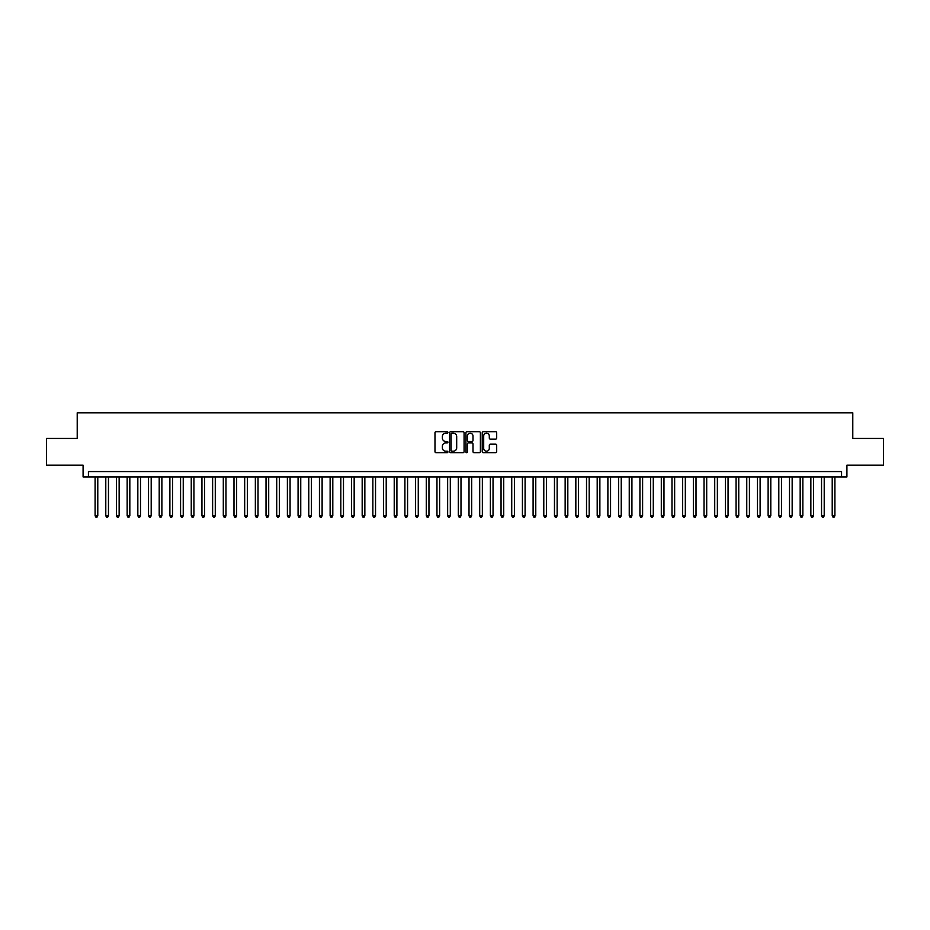 <?xml version="1.0" encoding="UTF-8"?>
<svg xmlns="http://www.w3.org/2000/svg" width="930" height="930" viewBox="0 0 930 930"><rect width="100%" height="100%" fill="white"/><g stroke="black" fill="none" stroke-linecap="round" stroke-linejoin="round"><path stroke-width="1.4" d="M447.911 432.438A0.732 0.732 0 0 0 447.179 431.706L436.031 431.706A1.046 1.046 0 0 0 434.984 432.752L434.984 451.631A1.046 1.046 0 0 0 436.031 452.678L447.179 452.678A0.732 0.732 0 0 0 447.911 451.945A0.732 0.732 0 0 0 447.179 451.213L445.737 451.213A3.36 3.36 0 0 1 442.378 447.853L442.378 446.284A3.36 3.36 0 0 1 445.737 442.924L447.179 442.924A0.732 0.732 0 0 0 447.911 442.192A0.732 0.732 0 0 0 447.179 441.459L445.737 441.459A3.36 3.36 0 0 1 442.378 438.1L442.378 436.53A3.36 3.36 0 0 1 445.737 433.171L447.179 433.171A0.732 0.732 0 0 0 447.911 432.438M495.644 439.1A1.046 1.046 0 0 0 496.69 438.053L496.69 432.752A1.046 1.046 0 0 0 495.644 431.706L483.275 431.706A1.046 1.046 0 0 0 482.228 432.752L482.228 451.631A1.046 1.046 0 0 0 483.275 452.678L495.644 452.678A1.046 1.046 0 0 0 496.69 451.631L496.69 445.238A1.046 1.046 0 0 0 495.644 444.18L490.354 444.18A1.046 1.046 0 0 0 489.296 445.238L489.296 448.4A2.802 2.802 0 0 1 486.495 451.213A2.802 2.802 0 0 1 483.693 448.4L483.693 435.984A2.802 2.802 0 0 1 486.495 433.171A2.802 2.802 0 0 1 489.296 435.984L489.296 438.053A1.046 1.046 0 0 0 490.354 439.1L495.644 439.1M841.569 476.916L846.916 476.916L846.916 465.163L883.5 465.163L883.5 438.449L852.787 438.449L852.787 412.815L77.213 412.815L77.213 438.449L46.5 438.449L46.5 465.163L83.084 465.163L83.084 476.916L841.569 476.916L841.569 471.568L88.431 471.568L88.431 476.916M464.082 432.752A1.046 1.046 0 0 0 463.035 431.706L450.655 431.706A1.046 1.046 0 0 0 449.609 432.752L449.609 451.631A1.046 1.046 0 0 0 450.655 452.678L463.035 452.678A1.046 1.046 0 0 0 464.082 451.631L464.082 432.752M466.965 431.706L479.345 431.706A1.046 1.046 0 0 1 480.392 432.752L480.392 451.631A1.046 1.046 0 0 1 479.345 452.678L474.044 452.678A1.046 1.046 0 0 1 472.998 451.631L472.998 443.97A1.046 1.046 0 0 0 471.952 442.924L468.429 442.924A1.046 1.046 0 0 0 467.383 443.97L467.383 451.945A0.732 0.732 0 0 1 466.651 452.678A0.732 0.732 0 0 1 465.918 451.945L465.918 432.752A1.046 1.046 0 0 1 466.965 431.706M451.817 433.171A0.732 0.732 0 0 0 451.085 433.903L451.085 450.48A0.732 0.732 0 0 0 451.817 451.213L453.34 451.213A3.36 3.36 0 0 0 456.688 447.853L456.688 436.53A3.36 3.36 0 0 0 453.34 433.171L451.817 433.171M472.998 436.031A2.802 2.802 0 0 0 470.185 433.229A2.802 2.802 0 0 0 467.383 436.031L467.383 440.413A1.046 1.046 0 0 0 468.429 441.459L471.952 441.459A1.046 1.046 0 0 0 472.998 440.413L472.998 436.031M95.104 476.916L95.104 515.801L97.778 515.801L97.778 476.916M97.778 515.801L96.976 517.185L95.906 517.185L95.104 515.801M105.788 476.916L105.788 515.801L108.461 515.801L108.461 476.916M108.461 515.801L107.659 517.185L106.59 517.185L105.788 515.801M116.471 476.916L116.471 515.801L119.145 515.801L119.145 476.916M119.145 515.801L118.343 517.185L117.273 517.185L116.471 515.801M127.154 476.916L127.154 515.801L129.828 515.801L129.828 476.916M129.828 515.801L129.026 517.185L127.956 517.185L127.154 515.801M137.838 476.916L137.838 515.801L140.511 515.801L140.511 476.916M140.511 515.801L139.709 517.185L138.64 517.185L137.838 515.801M148.521 476.916L148.521 515.801L151.195 515.801L151.195 476.916M151.195 515.801L150.393 517.185L149.323 517.185L148.521 515.801M159.204 476.916L159.204 515.801L161.878 515.801L161.878 476.916M161.878 515.801L161.076 517.185L160.006 517.185L159.204 515.801M169.888 476.916L169.888 515.801L172.562 515.801L172.562 476.916M172.562 515.801L171.759 517.185L170.69 517.185L169.888 515.801M180.571 476.916L180.571 515.801L183.245 515.801L183.245 476.916M183.245 515.801L182.443 517.185L181.373 517.185L180.571 515.801M191.255 476.916L191.255 515.801L193.928 515.801L193.928 476.916M193.928 515.801L193.126 517.185L192.057 517.185L191.255 515.801M201.938 476.916L201.938 515.801L204.612 515.801L204.612 476.916M204.612 515.801L203.81 517.185L202.74 517.185L201.938 515.801M212.621 476.916L212.621 515.801L215.283 515.801L215.283 476.916M215.283 515.801L214.493 517.185L213.423 517.185L212.621 515.801M223.305 476.916L223.305 515.801L225.967 515.801L225.967 476.916M225.967 515.801L225.165 517.185L224.107 517.185L223.305 515.801M233.988 476.916L233.988 515.801L236.65 515.801L236.65 476.916M236.65 515.801L235.848 517.185L234.79 517.185L233.988 515.801M244.671 476.916L244.671 515.801L247.334 515.801L247.334 476.916M247.334 515.801L246.531 517.185L245.474 517.185L244.671 515.801M255.355 476.916L255.355 515.801L258.017 515.801L258.017 476.916M258.017 515.801L257.215 517.185L256.145 517.185L255.355 515.801M266.026 476.916L266.026 515.801L268.7 515.801L268.7 476.916M268.7 515.801L267.898 517.185L266.829 517.185L266.026 515.801M276.71 476.916L276.71 515.801L279.384 515.801L279.384 476.916M279.384 515.801L278.582 517.185L277.512 517.185L276.71 515.801M287.393 476.916L287.393 515.801L290.067 515.801L290.067 476.916M290.067 515.801L289.265 517.185L288.195 517.185L287.393 515.801M298.077 476.916L298.077 515.801L300.75 515.801L300.75 476.916M300.75 515.801L299.948 517.185L298.879 517.185L298.077 515.801M308.76 476.916L308.76 515.801L311.434 515.801L311.434 476.916M311.434 515.801L310.632 517.185L309.562 517.185L308.76 515.801M319.443 476.916L319.443 515.801L322.117 515.801L322.117 476.916M322.117 515.801L321.315 517.185L320.246 517.185L319.443 515.801M330.127 476.916L330.127 515.801L332.8 515.801L332.8 476.916M332.8 515.801L331.998 517.185L330.929 517.185L330.127 515.801M340.81 476.916L340.81 515.801L343.484 515.801L343.484 476.916M343.484 515.801L342.682 517.185L341.612 517.185L340.81 515.801M351.494 476.916L351.494 515.801L354.167 515.801L354.167 476.916M354.167 515.801L353.365 517.185L352.296 517.185L351.494 515.801M362.177 476.916L362.177 515.801L364.851 515.801L364.851 476.916M364.851 515.801L364.049 517.185L362.979 517.185L362.177 515.801M372.86 476.916L372.86 515.801L375.534 515.801L375.534 476.916M375.534 515.801L374.732 517.185L373.662 517.185L372.86 515.801M383.544 476.916L383.544 515.801L386.217 515.801L386.217 476.916M386.217 515.801L385.415 517.185L384.346 517.185L383.544 515.801M394.227 476.916L394.227 515.801L396.901 515.801L396.901 476.916M396.901 515.801L396.099 517.185L395.029 517.185L394.227 515.801M404.91 476.916L404.91 515.801L407.584 515.801L407.584 476.916M407.584 515.801L406.782 517.185L405.713 517.185L404.91 515.801M415.594 476.916L415.594 515.801L418.268 515.801L418.268 476.916M418.268 515.801L417.465 517.185L416.396 517.185L415.594 515.801M426.277 476.916L426.277 515.801L428.951 515.801L428.951 476.916M428.951 515.801L428.149 517.185L427.079 517.185L426.277 515.801M436.961 476.916L436.961 515.801L439.623 515.801L439.623 476.916M439.623 515.801L438.832 517.185L437.763 517.185L436.961 515.801M447.644 476.916L447.644 515.801L450.306 515.801L450.306 476.916M450.306 515.801L449.516 517.185L448.446 517.185L447.644 515.801M458.327 476.916L458.327 515.801L460.989 515.801L460.989 476.916M460.989 515.801L460.187 517.185L459.129 517.185L458.327 515.801M469.011 476.916L469.011 515.801L471.673 515.801L471.673 476.916M471.673 515.801L470.871 517.185L469.813 517.185L469.011 515.801M479.694 476.916L479.694 515.801L482.356 515.801L482.356 476.916M482.356 515.801L481.554 517.185L480.485 517.185L479.694 515.801M490.377 476.916L490.377 515.801L493.04 515.801L493.04 476.916M493.04 515.801L492.237 517.185L491.168 517.185L490.377 515.801M501.049 476.916L501.049 515.801L503.723 515.801L503.723 476.916M503.723 515.801L502.921 517.185L501.851 517.185L501.049 515.801M511.733 476.916L511.733 515.801L514.406 515.801L514.406 476.916M514.406 515.801L513.604 517.185L512.535 517.185L511.733 515.801M522.416 476.916L522.416 515.801L525.09 515.801L525.09 476.916M525.09 515.801L524.288 517.185L523.218 517.185L522.416 515.801M533.099 476.916L533.099 515.801L535.773 515.801L535.773 476.916M535.773 515.801L534.971 517.185L533.901 517.185L533.099 515.801M543.783 476.916L543.783 515.801L546.456 515.801L546.456 476.916M546.456 515.801L545.654 517.185L544.585 517.185L543.783 515.801M554.466 476.916L554.466 515.801L557.14 515.801L557.14 476.916M557.14 515.801L556.338 517.185L555.268 517.185L554.466 515.801M565.149 476.916L565.149 515.801L567.823 515.801L567.823 476.916M567.823 515.801L567.021 517.185L565.952 517.185L565.149 515.801M575.833 476.916L575.833 515.801L578.507 515.801L578.507 476.916M578.507 515.801L577.704 517.185L576.635 517.185L575.833 515.801M586.516 476.916L586.516 515.801L589.19 515.801L589.19 476.916M589.19 515.801L588.388 517.185L587.318 517.185L586.516 515.801M597.2 476.916L597.2 515.801L599.873 515.801L599.873 476.916M599.873 515.801L599.071 517.185L598.002 517.185L597.2 515.801M607.883 476.916L607.883 515.801L610.557 515.801L610.557 476.916M610.557 515.801L609.755 517.185L608.685 517.185L607.883 515.801M618.566 476.916L618.566 515.801L621.24 515.801L621.24 476.916M621.24 515.801L620.438 517.185L619.368 517.185L618.566 515.801M629.25 476.916L629.25 515.801L631.923 515.801L631.923 476.916M631.923 515.801L631.121 517.185L630.052 517.185L629.25 515.801M639.933 476.916L639.933 515.801L642.607 515.801L642.607 476.916M642.607 515.801L641.805 517.185L640.735 517.185L639.933 515.801M650.616 476.916L650.616 515.801L653.29 515.801L653.29 476.916M653.29 515.801L652.488 517.185L651.419 517.185L650.616 515.801M661.3 476.916L661.3 515.801L663.974 515.801L663.974 476.916M663.974 515.801L663.171 517.185L662.102 517.185L661.3 515.801M671.983 476.916L671.983 515.801L674.645 515.801L674.645 476.916M674.645 515.801L673.855 517.185L672.785 517.185L671.983 515.801M682.667 476.916L682.667 515.801L685.329 515.801L685.329 476.916M685.329 515.801L684.527 517.185L683.469 517.185L682.667 515.801M693.35 476.916L693.35 515.801L696.012 515.801L696.012 476.916M696.012 515.801L695.21 517.185L694.152 517.185L693.35 515.801M704.033 476.916L704.033 515.801L706.695 515.801L706.695 476.916M706.695 515.801L705.893 517.185L704.835 517.185L704.033 515.801M714.717 476.916L714.717 515.801L717.379 515.801L717.379 476.916M717.379 515.801L716.577 517.185L715.507 517.185L714.717 515.801M725.388 476.916L725.388 515.801L728.062 515.801L728.062 476.916M728.062 515.801L727.26 517.185L726.191 517.185L725.388 515.801M736.072 476.916L736.072 515.801L738.746 515.801L738.746 476.916M738.746 515.801L737.943 517.185L736.874 517.185L736.072 515.801M746.755 476.916L746.755 515.801L749.429 515.801L749.429 476.916M749.429 515.801L748.627 517.185L747.557 517.185L746.755 515.801M757.438 476.916L757.438 515.801L760.112 515.801L760.112 476.916M760.112 515.801L759.31 517.185L758.241 517.185L757.438 515.801M768.122 476.916L768.122 515.801L770.796 515.801L770.796 476.916M770.796 515.801L769.994 517.185L768.924 517.185L768.122 515.801M778.805 476.916L778.805 515.801L781.479 515.801L781.479 476.916M781.479 515.801L780.677 517.185L779.607 517.185L778.805 515.801M789.489 476.916L789.489 515.801L792.162 515.801L792.162 476.916M792.162 515.801L791.36 517.185L790.291 517.185L789.489 515.801M800.172 476.916L800.172 515.801L802.846 515.801L802.846 476.916M802.846 515.801L802.044 517.185L800.974 517.185L800.172 515.801M810.855 476.916L810.855 515.801L813.529 515.801L813.529 476.916M813.529 515.801L812.727 517.185L811.658 517.185L810.855 515.801M821.539 476.916L821.539 515.801L824.213 515.801L824.213 476.916M824.213 515.801L823.41 517.185L822.341 517.185L821.539 515.801M832.222 476.916L832.222 515.801L834.896 515.801L834.896 476.916M834.896 515.801L834.094 517.185L833.024 517.185L832.222 515.801"/></g></svg>
